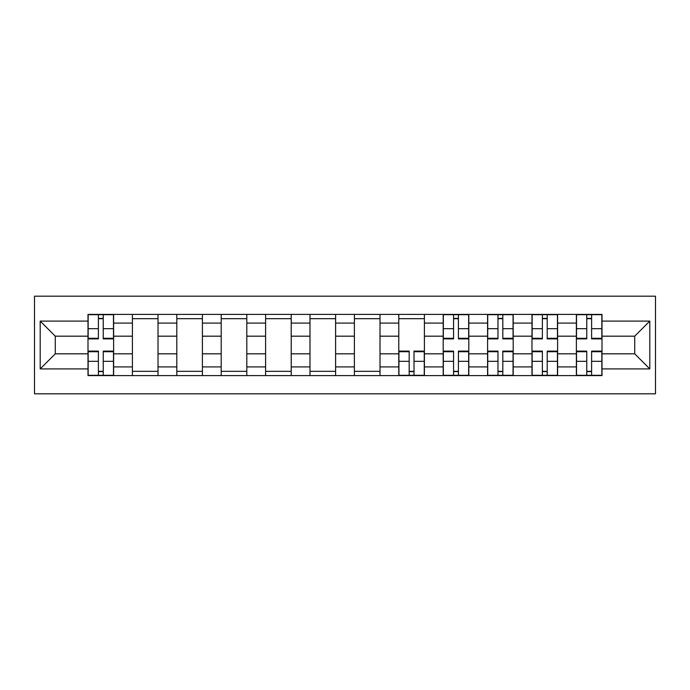 <?xml version="1.0" encoding="UTF-8"?>
<svg xmlns="http://www.w3.org/2000/svg" width="690" height="690" viewBox="0 0 690 690"><rect width="100%" height="100%" fill="white"/><g stroke="black" fill="none" stroke-linecap="round" stroke-linejoin="round"><path stroke-width="1.03" d="M34.5 393.809L655.5 393.809L655.5 296.191L34.5 296.191L34.5 393.809M132.402 375.593L132.402 323.084L113.617 323.084L113.617 375.593M113.617 323.084L113.617 314.407M132.402 323.084L132.402 314.407M158.019 314.407L158.019 375.593M176.804 375.593L176.804 314.407M202.412 314.407L202.412 375.593M221.197 375.593L221.197 314.407M246.813 314.407L246.813 375.593M265.598 375.593L265.598 314.407M291.214 314.407L291.214 375.593M309.991 375.593L309.991 314.407M335.607 314.407L335.607 375.593M354.393 375.593L354.393 314.407M380.009 314.407L380.009 375.593M398.786 375.593L398.786 314.407M424.402 314.407L424.402 375.593M443.187 375.593L443.187 314.407M468.803 314.407L468.803 375.593M487.589 375.593L487.589 314.407M513.196 314.407L513.196 375.593M531.981 375.593L531.981 314.407M557.598 314.407L557.598 375.593M576.383 375.593L576.383 314.407M576.383 353.823L557.598 353.823M531.981 353.823L513.196 353.823M487.589 353.823L468.803 353.823M443.187 353.823L424.402 353.823M398.786 353.823L380.009 353.823M354.393 353.823L335.607 353.823M309.991 353.823L291.214 353.823M265.598 353.823L246.813 353.823M221.197 353.823L202.412 353.823M176.804 353.823L158.019 353.823M132.402 353.823L113.617 353.823M576.383 336.177L557.598 336.177M531.981 336.177L513.196 336.177M487.589 336.177L468.803 336.177M443.187 336.177L424.402 336.177M398.786 336.177L380.009 336.177M354.393 336.177L335.607 336.177M309.991 336.177L291.214 336.177M265.598 336.177L246.813 336.177M221.197 336.177L202.412 336.177M176.804 336.177L158.019 336.177M132.402 336.177L113.617 336.177M55.278 353.823L88.001 353.823L88.001 336.177L55.278 336.177L55.278 353.823L40.193 368.909L40.193 321.091L88.001 321.091L88.001 336.177M601.999 336.177L601.999 353.823L634.722 353.823L634.722 336.177L601.999 336.177L601.999 314.407L88.001 314.407L88.001 321.091M601.999 321.091L649.808 321.091L649.808 368.909L601.999 368.909L601.999 353.823M88.001 353.823L88.001 375.593L601.999 375.593L601.999 368.909M88.001 368.909L40.193 368.909M103.233 371.324L98.394 371.324M98.394 318.677L103.233 318.677M158.019 371.324L132.402 371.324M132.402 318.677L158.019 318.677M202.412 371.324L176.804 371.324M176.804 318.677L202.412 318.677M246.813 371.324L221.197 371.324M221.197 318.677L246.813 318.677M291.214 371.324L265.598 371.324M265.598 318.677L291.214 318.677M335.607 371.324L309.991 371.324M309.991 318.677L335.607 318.677M380.009 371.324L354.393 371.324M354.393 318.677L380.009 318.677M414.017 371.324L409.179 371.324M398.786 318.677L424.402 318.677M458.41 371.324L453.572 371.324M453.572 318.677L458.41 318.677M502.812 371.324L497.973 371.324M497.973 318.677L502.812 318.677M547.213 371.324L542.375 371.324M542.375 318.677L547.213 318.677M591.606 371.324L586.767 371.324M586.767 318.677L591.606 318.677M40.193 321.091L55.278 336.177M634.722 353.823L649.808 368.909M634.722 336.177L649.808 321.091M103.233 338.885L103.233 314.692L113.479 314.692L113.479 338.885L103.233 338.885M98.394 318.392L103.233 318.392M98.394 314.692L88.148 314.692L88.148 338.885L98.394 338.885L98.394 314.692L103.233 314.692M98.394 351.115L98.394 375.308L88.148 375.308L88.148 351.115L98.394 351.115M103.233 371.608L98.394 371.608M103.233 375.308L113.479 375.308L113.479 351.115L103.233 351.115L103.233 375.308L98.394 375.308M409.179 351.115L409.179 375.308L398.932 375.308L398.932 351.115L409.179 351.115M414.017 371.608L409.179 371.608M414.017 375.308L424.264 375.308L424.264 351.115L414.017 351.115L414.017 375.308L409.179 375.308M458.41 338.885L458.41 314.692L468.657 314.692L468.657 338.885L458.41 338.885M453.572 318.392L458.41 318.392M453.572 314.692L443.334 314.692L443.334 338.885L453.572 338.885L453.572 314.692L458.41 314.692M453.572 351.115L453.572 375.308L443.334 375.308L443.334 351.115L453.572 351.115M458.41 371.608L453.572 371.608M458.41 375.308L468.657 375.308L468.657 351.115L458.41 351.115L458.41 375.308L453.572 375.308M502.812 338.885L502.812 314.692L513.058 314.692L513.058 338.885L502.812 338.885M497.973 318.392L502.812 318.392M497.973 314.692L487.727 314.692L487.727 338.885L497.973 338.885L497.973 314.692L502.812 314.692M497.973 351.115L497.973 375.308L487.727 375.308L487.727 351.115L497.973 351.115M502.812 371.608L497.973 371.608M502.812 375.308L513.058 375.308L513.058 351.115L502.812 351.115L502.812 375.308L497.973 375.308M547.213 338.885L547.213 314.692L557.451 314.692L557.451 338.885L547.213 338.885M542.375 318.392L547.213 318.392M542.375 314.692L532.128 314.692L532.128 338.885L542.375 338.885L542.375 314.692L547.213 314.692M542.375 351.115L542.375 375.308L532.128 375.308L532.128 351.115L542.375 351.115M547.213 371.608L542.375 371.608M547.213 375.308L557.451 375.308L557.451 351.115L547.213 351.115L547.213 375.308L542.375 375.308M591.606 338.885L591.606 314.692L601.852 314.692L601.852 338.885L591.606 338.885M586.767 318.392L591.606 318.392M586.767 314.692L576.521 314.692L576.521 338.885L586.767 338.885L586.767 314.692L591.606 314.692M586.767 351.115L586.767 375.308L576.521 375.308L576.521 351.115L586.767 351.115M591.606 371.608L586.767 371.608M591.606 375.308L601.852 375.308L601.852 351.115L591.606 351.115L591.606 375.308L586.767 375.308M531.981 323.084L513.196 323.084M487.589 323.084L468.803 323.084M443.187 323.084L424.402 323.084M398.786 323.084L380.009 323.084M354.393 323.084L335.607 323.084M309.991 323.084L291.214 323.084M265.598 323.084L246.813 323.084M221.197 323.084L202.412 323.084M176.804 323.084L158.019 323.084M576.383 323.084L557.598 323.084M531.981 366.916L513.196 366.916M487.589 366.916L468.803 366.916M443.187 366.916L424.402 366.916M398.786 366.916L380.009 366.916M354.393 366.916L335.607 366.916M309.991 366.916L291.214 366.916M265.598 366.916L246.813 366.916M221.197 366.916L202.412 366.916M176.804 366.916L158.019 366.916M132.402 366.916L113.617 366.916M576.383 366.916L557.598 366.916M103.233 338.281L113.479 338.281M103.233 328.673L113.479 328.673M88.148 338.281L98.394 338.281M88.148 328.673L98.394 328.673M98.394 351.719L88.148 351.719M98.394 361.327L88.148 361.327M113.479 351.719L103.233 351.719M113.479 361.327L103.233 361.327M409.179 351.719L398.932 351.719M409.179 361.327L398.932 361.327M424.264 351.719L414.017 351.719M424.264 361.327L414.017 361.327M458.41 338.281L468.657 338.281M458.41 328.673L468.657 328.673M443.334 338.281L453.572 338.281M443.334 328.673L453.572 328.673M453.572 351.719L443.334 351.719M453.572 361.327L443.334 361.327M468.657 351.719L458.41 351.719M468.657 361.327L458.41 361.327M502.812 338.281L513.058 338.281M502.812 328.673L513.058 328.673M487.727 338.281L497.973 338.281M487.727 328.673L497.973 328.673M497.973 351.719L487.727 351.719M497.973 361.327L487.727 361.327M513.058 351.719L502.812 351.719M513.058 361.327L502.812 361.327M547.213 338.281L557.451 338.281M547.213 328.673L557.451 328.673M532.128 338.281L542.375 338.281M532.128 328.673L542.375 328.673M542.375 351.719L532.128 351.719M542.375 361.327L532.128 361.327M557.451 351.719L547.213 351.719M557.451 361.327L547.213 361.327M591.606 338.281L601.852 338.281M591.606 328.673L601.852 328.673M576.521 338.281L586.767 338.281M576.521 328.673L586.767 328.673M586.767 351.719L576.521 351.719M586.767 361.327L576.521 361.327M601.852 351.719L591.606 351.719M601.852 361.327L591.606 361.327"/></g></svg>
